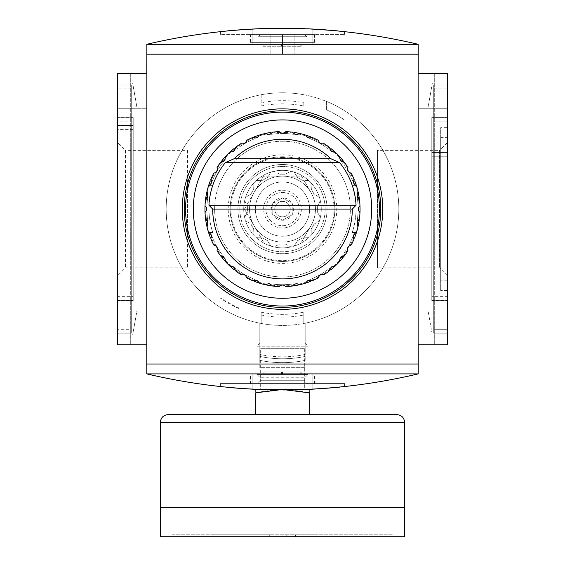 <?xml version="1.0" encoding="UTF-8"?>
<svg xmlns="http://www.w3.org/2000/svg" width="565" height="565" viewBox="0 0 565 565"><rect width="100%" height="100%" fill="white"/><g stroke="black" fill="none" stroke-linecap="round" stroke-linejoin="round"><path stroke-width="0.42" stroke-dasharray="2.83 2.12" d="M230.795 30.552L235.188 30.178M247.675 29.295L255.825 28.864M263.078 28.575L275.981 28.285M286.024 28.264L294.577 28.377M305.072 28.688L312.198 29.006M337.383 30.842L333.859 30.524M322.212 29.606L316.916 29.267M306.717 28.751L293.708 28.356M283.362 28.25L258.297 28.751M248.289 29.26L243.077 29.585M231.064 30.531L227.716 30.835M220.463 31.569L220.463 34.613L344.537 34.613L220.463 34.613M249.928 34.613L315.072 34.613L249.928 34.613L249.928 42.368L315.072 42.368L249.928 42.368M250.514 42.368L314.486 42.368L250.514 42.368L250.514 34.613L314.486 34.613L250.514 34.613M256.99 34.613L308.01 34.613L256.99 34.613L258.205 36.718L306.795 36.718L258.205 36.718L260.31 34.613L304.69 34.613L260.31 34.613M447.296 127.669L447.296 290.53L447.296 127.669L440.7 127.669L440.7 290.53L440.7 127.669M440.7 137.366L440.7 280.833L440.7 137.366L447.296 137.366L447.296 280.833L447.296 137.366M447.296 142.599L447.296 209.099L447.296 142.599L439.521 150.375L439.521 267.824L439.521 150.375L377.498 150.375L377.498 267.824L377.498 150.375M447.296 209.099L447.296 275.6L447.296 209.099M187.502 150.375L187.502 267.824L187.502 150.375L125.479 150.375L125.479 267.824L125.479 150.375L117.704 142.599L117.704 275.6L117.704 142.599M117.704 296.343L117.704 117.979L117.704 296.343L133.213 296.343L133.213 300.22L117.704 300.22L133.213 300.22L133.213 117.979L133.213 296.343L117.704 296.343M133.213 121.856L117.704 121.856M133.213 117.979L117.704 117.979L133.213 117.979M133.213 125.734L117.704 125.734L133.213 125.734M133.213 129.611L117.704 129.611M133.213 117.591L133.213 300.608L133.213 117.591L117.704 117.591L117.704 300.608L117.704 117.591L133.213 117.591M133.213 300.608L117.704 300.608L133.213 300.608M133.213 125.345L117.704 125.345L133.213 125.345M447.296 296.343L447.296 117.979L447.296 296.343L431.787 296.343L447.296 296.343M431.787 156.752L447.296 156.752L431.787 156.752L431.787 296.343L431.787 121.856L447.296 121.856L431.787 121.856L431.787 156.752M431.787 117.979L447.296 117.979L431.787 117.979L431.787 121.856L431.787 117.979M431.787 300.22L447.296 300.22L431.787 300.22L431.787 296.343L431.787 300.22M431.787 300.608L431.787 117.591L431.787 300.608L447.296 300.608L447.296 117.591L447.296 300.608L431.787 300.608M431.787 152.486L447.296 152.486L431.787 152.486M431.787 117.591L447.296 117.591L431.787 117.591M131.278 329.303L131.278 88.896L131.278 333.18L117.704 333.18L117.704 85.018L117.704 333.18L131.278 333.18L131.278 85.018L131.278 329.303L117.704 329.303L131.278 329.303M131.278 85.018L117.704 85.018L117.704 88.896L117.704 85.018L131.278 85.018L131.278 88.896L131.278 85.018L117.704 85.018L131.278 85.018M131.278 333.18L117.704 333.18L131.278 333.18M433.722 333.18L433.722 85.018L433.722 333.18L447.296 333.18L447.296 85.018L447.296 333.18L433.722 333.18L433.722 329.303L433.722 333.18L447.296 333.18L433.722 333.18M433.722 85.018L447.296 85.018L447.296 88.896L447.296 85.018L433.722 85.018L433.722 88.896L433.722 85.018L447.296 85.018L433.722 85.018M433.722 329.303L433.722 88.896L433.722 329.303L447.296 329.303L433.722 329.303M146.787 373.896C237.265 395.189 327.735 395.189 418.213 373.896L146.787 373.896L146.787 344.812L117.704 344.812L117.704 309.917L146.787 309.917L117.704 309.917L117.704 344.812L146.787 344.812L146.787 309.917L146.787 344.812L117.704 344.812L117.704 73.386L130.31 73.386L117.704 73.386L130.31 73.386L117.704 73.386L117.704 344.812L130.31 344.812L117.704 344.812L117.704 73.386L117.704 344.812L130.31 344.812L117.704 344.812L117.704 73.386L146.787 73.386L146.787 108.282L117.704 108.282L137.09 108.282L132.648 83.083L117.704 83.083L117.704 108.282L146.787 108.282L146.787 73.386L117.704 73.386L146.787 73.386L146.787 44.303L418.213 44.303C327.735 23.01 237.265 23.01 146.787 44.303M418.213 373.896L418.213 344.812L447.296 344.812L447.296 73.386L447.296 344.812L447.296 73.386L447.296 344.812L447.296 309.917L447.296 335.116L432.352 335.116L447.296 335.116L447.296 309.917L427.91 309.917L432.352 335.116L427.91 309.917L447.296 309.917L447.296 344.812L434.69 344.812L447.296 344.812L434.69 344.812L447.296 344.812L447.296 73.386L418.213 73.386L418.213 44.303M132.648 83.083L117.704 83.083L117.704 108.282L137.09 108.282L132.648 83.083M432.352 83.083L427.91 108.282L432.352 83.083L447.296 83.083L432.352 83.083M132.648 335.116L137.09 309.917L132.648 335.116L117.704 335.116L132.648 335.116M117.704 309.917L137.09 309.917L117.704 309.917L117.704 335.116L117.704 309.917M418.135 373.896L418.135 44.303M146.865 373.896L146.865 44.303M418.213 108.282L418.213 73.386L418.213 108.282L447.296 108.282L427.91 108.282L447.296 108.282L447.296 83.083L447.296 108.282L418.213 108.282M312.163 389.193A581.625 581.625 0 0 1 252.838 389.193A581.625 581.625 0 0 0 312.163 389.193L312.163 373.896L252.838 373.896L312.163 373.896L312.163 389.193M230.795 387.647L235.188 388.021M247.823 388.911L255.903 389.341M307.664 389.405L257.336 389.405L312.198 389.193M336.853 387.406L339.855 387.117M337.383 387.357L333.859 387.675M322.212 388.593L316.916 388.932M306.541 389.455L293.708 389.843M283.362 389.949L258.297 389.447M248.289 388.939L243.077 388.614M231.064 387.668L227.716 387.364M447.296 73.386L418.213 73.386L447.296 73.386L447.296 108.282L447.296 73.386M447.296 344.812L418.213 344.812L418.213 309.917L418.213 344.812L447.296 344.812M447.296 309.917L418.213 309.917L447.296 309.917M312.163 29.006A581.625 581.625 0 0 0 252.838 29.006A581.625 581.625 0 0 1 312.163 29.006L312.163 44.303L252.838 44.303L312.163 44.303L312.163 29.006M294.132 34.613L270.868 34.613L294.132 34.613L294.132 54L294.132 34.613M270.868 54L270.868 34.613L270.868 54L282.5 54L282.5 34.613L282.5 54L294.132 54L270.868 54M252.838 29.006L252.838 44.303L252.838 29.006M263.113 44.303L282.5 44.303L263.113 44.303L263.113 46.245L263.113 44.303M282.5 44.303L301.159 44.303L282.5 44.303L282.5 46.245L281.532 46.245L282.5 46.245L282.5 44.303L282.5 46.245L301.159 46.245L282.5 46.245L282.5 44.303M263.113 46.245L281.532 46.245L263.113 46.245M252.838 389.193L252.838 373.896L252.838 389.193M264.081 373.896L281.532 373.896L264.081 373.896L264.081 371.954L282.5 371.954L282.5 373.896L283.969 373.896L281.532 373.896L282.5 373.896L282.5 371.954L263.113 371.954L263.113 373.896L263.113 371.954L264.081 371.954L264.081 373.896M300.778 373.896L283.969 373.896L301.159 373.896L300.778 373.896L300.778 371.954L301.159 371.954L283.969 371.954L300.778 371.954L300.778 373.896M282.5 371.954L283.969 371.954L282.5 371.954L282.5 373.896L282.5 371.954M220.463 383.586L344.537 383.586L220.463 383.586L220.463 386.63M249.928 383.586L315.072 383.586L249.928 383.586L249.928 375.831L315.072 375.831L249.928 375.831M250.514 375.831L314.486 375.831L250.514 375.831L250.514 383.586L314.486 383.586L250.514 383.586M256.99 383.586L308.01 383.586L256.99 383.586L260.31 380.266L304.69 380.266L260.31 380.266L260.31 348.69L304.69 348.69L260.31 348.69M217.059 167.487A77.553 77.553 0 0 1 221.014 161.837L221.974 161.865A3.877 3.877 0 0 0 225.484 157.953M205.017 205.78A77.553 77.553 0 0 1 205.625 198.908L206.465 198.456A3.877 3.877 0 0 0 207.546 193.308M207.433 197.468L205.83 197.468A77.553 77.553 0 0 1 208.584 185.638L212.828 185.638A73.521 73.521 0 0 0 212.828 232.561A73.521 73.521 0 0 1 212.828 185.638L208.584 185.638A77.553 77.553 0 0 0 205.83 197.468A77.553 77.553 0 0 1 210.286 180.835L211.67 181.64A3.877 3.877 0 0 0 211.331 180.299A76.776 76.776 0 0 1 214.693 173.095A3.877 3.877 0 0 0 217.017 171.294A75.611 75.611 0 0 0 211.981 181.817A75.611 75.611 0 0 1 223.613 161.668L223.302 161.491M213.739 244.97A77.553 77.553 0 0 1 210.83 238.713L211.331 237.9A3.877 3.877 0 0 0 211.67 236.558L210.286 237.364A77.553 77.553 0 0 1 205.83 220.731A77.553 77.553 0 0 0 208.52 232.363A77.553 77.553 0 0 1 208.52 185.836L212.758 185.836A73.521 73.521 0 0 0 212.758 232.363A73.521 73.521 0 0 1 212.758 185.836L208.52 185.836A77.553 77.553 0 0 0 205.83 197.468M208.556 185.715A77.553 77.553 0 0 0 206.776 192.382A77.553 77.553 0 0 1 208.556 185.715L209.467 185.412A76.776 76.776 0 0 0 207.412 193.096M351.261 173.229A77.553 77.553 0 0 1 354.17 179.486L353.669 180.299A3.877 3.877 0 0 0 353.33 181.64L354.714 180.835A77.553 77.553 0 0 1 359.171 197.468L357.214 197.468A75.611 75.611 0 0 1 357.214 220.731L359.171 220.731A77.553 77.553 0 0 1 356.416 232.561L352.172 232.561A73.521 73.521 0 0 0 352.172 185.638A73.521 73.521 0 0 1 352.172 232.561L356.416 232.561A77.553 77.553 0 0 0 359.171 220.731L357.214 220.731L359.171 220.731A77.553 77.553 0 0 1 354.714 237.364L353.33 236.558A3.877 3.877 0 0 0 353.669 237.9A76.776 76.776 0 0 1 350.307 245.104A3.877 3.877 0 0 0 347.588 249.822A76.776 76.776 0 0 1 343.026 256.333A3.877 3.877 0 0 0 339.516 260.246M359.171 197.468A77.553 77.553 0 0 0 356.416 185.638A77.553 77.553 0 0 1 359.171 197.468L357.214 197.468L359.171 197.468A77.553 77.553 0 0 0 356.48 185.836A77.553 77.553 0 0 1 356.48 232.363L352.242 232.363A73.521 73.521 0 0 0 352.242 185.836A73.521 73.521 0 0 1 352.242 232.363L356.48 232.363A77.553 77.553 0 0 0 359.171 220.731M205.83 220.731L207.786 220.731A75.611 75.611 0 0 1 207.786 197.468A75.611 75.611 0 0 0 207.786 220.731A75.611 75.611 0 0 1 207.786 197.468A75.611 75.611 0 0 0 207.786 220.731L205.83 220.731A77.553 77.553 0 0 0 208.584 232.561L212.828 232.561L208.584 232.561A77.553 77.553 0 0 1 205.83 220.731L207.433 220.731A3.877 3.877 0 0 0 206.465 219.743A76.776 76.776 0 0 1 205.773 211.819A3.877 3.877 0 0 0 205.773 206.38A76.776 76.776 0 0 1 206.465 198.456M356.416 185.638L352.172 185.638L356.416 185.638M357.567 220.731L357.214 220.731A75.611 75.611 0 0 0 357.214 197.468L357.567 197.468A3.877 3.877 0 0 0 358.535 198.456A76.776 76.776 0 0 1 359.227 206.38A3.877 3.877 0 0 0 358.111 209.099A75.611 75.611 0 0 0 357.214 197.468A75.611 75.611 0 0 1 357.214 220.731A75.611 75.611 0 0 0 358.111 209.099A3.877 3.877 0 0 0 359.227 211.819A76.776 76.776 0 0 1 358.535 219.743A3.877 3.877 0 0 0 357.454 224.891M235.238 147.613A77.553 77.553 0 0 1 240.888 143.658L241.778 144.011A3.877 3.877 0 0 0 246.495 141.292A76.776 76.776 0 0 1 253.699 137.931A3.877 3.877 0 0 0 258.699 136.292M205.017 212.419A77.553 77.553 0 0 0 205.625 219.291A77.553 77.553 0 0 1 205.017 212.419L205.773 211.819M272.309 132.224A77.553 77.553 0 0 1 279.181 131.617L279.781 132.372A3.877 3.877 0 0 0 282.5 133.488A75.611 75.611 0 0 0 270.868 134.385L270.868 132.429A77.553 77.553 0 0 0 254.236 136.885L255.218 138.58A75.611 75.611 0 0 0 235.068 150.212L234.892 149.902A3.877 3.877 0 0 0 235.266 148.574A76.776 76.776 0 0 1 241.778 144.011M221.014 256.362A77.553 77.553 0 0 1 217.059 250.712L217.412 249.822A3.877 3.877 0 0 0 217.017 246.905A75.611 75.611 0 0 0 223.613 256.531A75.611 75.611 0 0 1 211.981 236.382A75.611 75.611 0 0 0 217.017 246.905A3.877 3.877 0 0 0 214.693 245.104A76.776 76.776 0 0 1 211.331 237.9M347.941 250.712A77.553 77.553 0 0 1 343.986 256.362L343.026 256.333M334.84 266.32A77.553 77.553 0 0 0 339.72 261.44A77.553 77.553 0 0 1 334.84 266.32L333.901 266.129A3.877 3.877 0 0 0 329.734 269.625A76.776 76.776 0 0 1 323.222 274.187A3.877 3.877 0 0 0 318.505 276.906A76.776 76.776 0 0 1 311.301 280.268A3.877 3.877 0 0 0 306.301 281.907M318.37 277.86A77.553 77.553 0 0 1 312.113 280.77L311.301 280.268M299.217 284.824A77.553 77.553 0 0 0 305.884 283.044A77.553 77.553 0 0 1 299.217 284.824L298.504 284.188A3.877 3.877 0 0 0 293.143 285.134A76.776 76.776 0 0 1 285.219 285.826A3.877 3.877 0 0 0 279.781 285.826A76.776 76.776 0 0 1 271.857 285.134A3.877 3.877 0 0 0 266.708 284.054M279.181 286.582A77.553 77.553 0 0 1 272.309 285.975L271.857 285.134M259.116 283.044A77.553 77.553 0 0 0 265.783 284.824A77.553 77.553 0 0 1 259.116 283.044L258.812 282.133A76.776 76.776 0 0 0 266.496 284.188M258.692 281.9A3.877 3.877 0 0 0 253.699 280.268A76.776 76.776 0 0 1 246.495 276.906A3.877 3.877 0 0 0 241.778 274.187A76.776 76.776 0 0 1 235.266 269.625A3.877 3.877 0 0 0 231.353 266.115M240.888 274.541A77.553 77.553 0 0 1 235.238 270.586L235.266 269.625M225.28 261.44A77.553 77.553 0 0 0 230.16 266.32A77.553 77.553 0 0 1 225.28 261.44L225.47 260.5A3.877 3.877 0 0 0 221.974 256.333A76.776 76.776 0 0 1 217.412 249.822M211.67 236.558L211.67 236.558A3.877 3.877 0 0 0 209.693 232.9M206.776 225.816A77.553 77.553 0 0 0 208.556 232.483A77.553 77.553 0 0 1 206.776 225.816L207.412 225.103A76.776 76.776 0 0 0 209.467 232.787M207.553 224.884A3.877 3.877 0 0 0 207.524 220.88M309.959 138.27L309.959 138.27A3.877 3.877 0 0 0 311.301 137.931A76.776 76.776 0 0 1 318.505 141.292A3.877 3.877 0 0 0 320.306 143.616A75.611 75.611 0 0 0 309.782 138.58L309.959 138.27A3.877 3.877 0 0 1 306.188 136.066A76.776 76.776 0 0 0 298.504 134.011M305.884 135.155A77.553 77.553 0 0 0 299.217 133.375A77.553 77.553 0 0 1 305.884 135.155L306.188 136.066M285.819 131.617A77.553 77.553 0 0 1 292.691 132.224L293.143 133.065A3.877 3.877 0 0 0 294.132 134.032L294.132 134.032A3.877 3.877 0 0 0 298.292 134.145M255.041 138.27L255.218 138.58A75.611 75.611 0 0 0 235.068 150.212L234.087 148.517A77.553 77.553 0 0 0 221.918 160.686L223.613 161.668A75.611 75.611 0 0 0 217.017 171.294A3.877 3.877 0 0 0 217.412 168.377A76.776 76.776 0 0 1 221.974 161.865M231.099 266.129A76.776 76.776 0 0 1 225.47 260.5M252.887 280.77A77.553 77.553 0 0 1 246.63 277.86L246.495 276.906M292.691 285.975A77.553 77.553 0 0 1 285.819 286.582L285.219 285.826M306.188 282.133A76.776 76.776 0 0 1 298.504 284.188M329.762 270.586A77.553 77.553 0 0 1 324.112 274.541L323.222 274.187M339.53 260.5A76.776 76.776 0 0 1 333.901 266.129M354.17 238.713A77.553 77.553 0 0 1 351.261 244.97L350.307 245.104M357.589 225.103A76.776 76.776 0 0 1 355.533 232.787A3.877 3.877 0 0 0 353.33 236.558L353.33 236.558M356.444 232.483A77.553 77.553 0 0 0 358.224 225.816A77.553 77.553 0 0 1 356.444 232.483L355.533 232.787M359.375 219.291A77.553 77.553 0 0 0 359.983 212.419A77.553 77.553 0 0 1 359.375 219.291L358.535 219.743M359.983 205.78A77.553 77.553 0 0 0 359.375 198.908A77.553 77.553 0 0 1 359.983 205.78L359.227 206.38M355.533 185.412A76.776 76.776 0 0 1 357.589 193.096L358.224 192.382A77.553 77.553 0 0 0 356.444 185.715A77.553 77.553 0 0 1 358.224 192.382M343.986 161.837A77.553 77.553 0 0 1 347.941 167.487L347.588 168.377A3.877 3.877 0 0 0 350.307 173.095A76.776 76.776 0 0 1 353.669 180.299M333.901 152.07A76.776 76.776 0 0 1 339.53 157.699A3.877 3.877 0 0 0 343.026 161.865A76.776 76.776 0 0 1 347.588 168.377M339.72 156.759A77.553 77.553 0 0 0 334.84 151.879A77.553 77.553 0 0 1 339.72 156.759L339.53 157.699M324.112 143.658A77.553 77.553 0 0 1 329.762 147.613L329.734 148.574A3.877 3.877 0 0 0 333.647 152.084M312.113 137.429A77.553 77.553 0 0 1 318.37 140.339L318.505 141.292M258.812 136.066A76.776 76.776 0 0 1 266.496 134.011L265.783 133.375A77.553 77.553 0 0 0 259.116 135.155A77.553 77.553 0 0 1 265.783 133.375M246.63 140.339A77.553 77.553 0 0 1 252.887 137.429L253.699 137.931M225.47 157.699A76.776 76.776 0 0 1 231.099 152.07A3.877 3.877 0 0 0 234.892 149.902L234.892 149.902M230.16 151.879A77.553 77.553 0 0 0 225.28 156.759A77.553 77.553 0 0 1 230.16 151.879L231.099 152.07M210.83 179.486A77.553 77.553 0 0 1 213.739 173.229L214.693 173.095M341.698 161.491L341.387 161.668A75.611 75.611 0 0 1 353.019 181.817A75.611 75.611 0 0 0 341.387 161.668L343.082 160.686A77.553 77.553 0 0 0 330.913 148.517L329.932 150.212A75.611 75.611 0 0 0 309.782 138.58L310.764 136.885A77.553 77.553 0 0 0 294.132 132.429L294.132 134.385A75.611 75.611 0 0 0 270.868 134.385L270.868 134.032A3.877 3.877 0 0 0 271.857 133.065A76.776 76.776 0 0 1 279.781 132.372M223.302 256.708L221.918 257.513A77.553 77.553 0 0 0 234.087 269.682L235.068 267.987A75.611 75.611 0 0 0 255.218 279.619L254.236 281.314A77.553 77.553 0 0 0 270.868 285.77L270.868 283.814A75.611 75.611 0 0 0 294.132 283.814L294.132 285.77A77.553 77.553 0 0 0 310.764 281.314L309.782 279.619A75.611 75.611 0 0 0 329.932 267.987L330.913 269.682A77.553 77.553 0 0 0 343.082 257.513L341.698 256.708M341.387 256.531A75.611 75.611 0 0 0 353.019 236.382A75.611 75.611 0 0 1 341.387 256.531M330.108 268.297L329.932 267.987A75.611 75.611 0 0 1 309.782 279.619L309.959 279.929M294.132 284.167L294.132 283.814A75.611 75.611 0 0 1 270.868 283.814L270.868 284.167M255.041 279.929L255.218 279.619A75.611 75.611 0 0 1 235.068 267.987L234.892 268.297M357.447 193.315A3.877 3.877 0 0 0 357.476 197.319M353.33 181.64L353.33 181.64A3.877 3.877 0 0 0 355.307 185.299M266.715 134.152A3.877 3.877 0 0 0 270.72 134.124M209.7 185.292A3.877 3.877 0 0 0 211.67 181.64L211.67 181.64M294.132 134.032L294.132 134.385A75.611 75.611 0 0 0 282.5 133.488A3.877 3.877 0 0 0 285.219 132.372A76.776 76.776 0 0 1 293.143 133.065M330.108 149.902L329.932 150.212A75.611 75.611 0 0 0 320.306 143.616A3.877 3.877 0 0 0 323.222 144.011A76.776 76.776 0 0 1 329.734 148.574M282.5 141.243A67.856 67.856 0 0 1 341.267 243.028A67.856 67.856 0 0 1 223.733 243.028A67.856 67.856 0 0 1 282.5 141.243A67.856 67.856 0 0 1 341.267 243.028A67.856 67.856 0 0 1 223.733 243.028A67.856 67.856 0 0 1 282.5 141.243M282.5 112.16A96.94 96.94 0 0 1 366.452 257.569A96.94 96.94 0 0 1 198.548 257.569A96.94 96.94 0 0 1 282.5 112.16M208.52 232.363L212.758 232.363L208.52 232.363M356.48 185.836L352.242 185.836L356.48 185.836M278.877 389.935L286.123 389.935M309.641 414.611L309.641 392.887C309.641 388.974 309.641 388.974 309.641 392.887C291.526 388.974 273.432 388.974 255.359 392.887C255.359 388.974 255.359 388.974 255.359 392.887L255.359 414.611L309.641 414.611M307.897 389.405L257.103 389.405M396.884 414.611L168.116 414.611M260.31 342.877L304.69 342.877L260.31 342.877L256.99 346.19L308.01 346.19L256.99 346.19L256.99 374.454L308.01 374.454L256.99 374.454L260.31 377.773L304.69 377.773L260.31 377.773L260.31 389.405L304.69 389.405L260.31 389.405M171.993 534.808L393.007 534.808L171.993 534.808L171.993 536.75L393.007 536.75L171.993 536.75M269.717 536.75L269.717 534.808L213.951 534.808L314.034 534.808L268.926 534.808L268.926 536.75L213.951 536.75L314.034 536.75L294.838 536.75L294.838 534.808M269.717 534.808L268.926 534.808M404.639 507.589L160.361 507.589M160.439 507.589L404.561 507.589L160.439 507.589M160.439 507.667L404.561 507.667L160.439 507.667M404.639 507.667L160.361 507.667M404.639 536.75L160.361 536.75M314.034 536.75L314.034 534.808M294.838 536.75L286.222 536.75L286.222 534.808M295.552 536.75L295.552 534.808M277.945 536.75L277.945 534.808M213.951 536.75L213.951 534.808M286.222 536.75L268.926 536.75M263.474 176.139L244.44 209.099L263.474 176.139L301.526 176.139L311.047 192.623A32.961 32.961 0 0 1 282.5 242.06A32.961 32.961 0 0 1 253.953 192.623A32.961 32.961 0 0 1 311.047 192.623L301.526 176.139L282.5 176.139A32.961 32.961 0 0 1 311.047 225.576A32.961 32.961 0 0 1 253.953 225.576A32.961 32.961 0 0 1 282.5 176.139L263.474 176.139M282.5 236.241A27.141 27.141 0 0 0 309.641 209.099A27.141 27.141 0 0 0 282.5 181.958A27.141 27.141 0 0 0 255.359 209.099A27.141 27.141 0 0 0 282.5 236.241M244.44 209.099L263.474 242.06L244.44 209.099M311.047 225.576L301.526 242.06L263.474 242.06L301.526 242.06L311.047 225.576M282.5 190.243A18.857 18.857 0 0 1 298.836 218.528A18.857 18.857 0 0 1 266.164 218.528A18.857 18.857 0 0 1 282.5 190.243M282.5 192.496A16.604 16.604 0 0 1 296.879 217.405A16.604 16.604 0 0 1 268.121 217.405A16.604 16.604 0 0 1 282.5 192.496A16.604 16.604 0 0 1 296.879 217.405A16.604 16.604 0 0 1 268.121 217.405A16.604 16.604 0 0 1 282.5 192.496M282.5 216.854A7.755 7.755 0 0 0 289.216 205.222A7.755 7.755 0 0 0 275.784 205.222A7.755 7.755 0 0 0 282.5 216.854A7.755 7.755 0 0 0 289.216 205.222A7.755 7.755 0 0 0 275.784 205.222A7.755 7.755 0 0 0 282.5 216.854M272.803 203.506L282.5 197.905A11.194 11.194 0 0 0 272.803 203.506L272.803 214.693L282.5 220.294L272.803 214.693A11.194 11.194 0 0 0 292.197 214.693A11.194 11.194 0 0 0 282.5 197.905L292.197 203.506L292.197 214.693L282.5 220.294L292.197 214.693L292.197 203.506L282.5 197.905L272.803 203.506L272.803 214.693A11.194 11.194 0 0 1 272.803 203.506M245.641 215.406L244.659 217.546A38.773 38.773 0 0 1 244.659 200.653L247.696 206.507L244.659 200.653A38.773 38.773 0 0 1 245.5 197.489L251.065 193.943A34.896 34.896 0 0 1 253.657 189.452A34.896 34.896 0 0 0 251.065 193.943A34.896 34.896 0 0 1 253.657 189.452L253.946 182.862A38.773 38.773 0 0 1 256.263 180.546L262.852 180.256A34.896 34.896 0 0 1 267.344 177.664A34.896 34.896 0 0 0 262.852 180.256A34.896 34.896 0 0 1 267.344 177.664L270.889 172.099A38.773 38.773 0 0 1 274.053 171.259L279.908 174.295A34.896 34.896 0 0 1 285.092 174.295A34.896 34.896 0 0 0 279.908 174.295A34.896 34.896 0 0 1 285.092 174.295L290.947 171.259A38.773 38.773 0 0 1 294.111 172.099L297.656 177.664A34.896 34.896 0 0 1 302.148 180.256A34.896 34.896 0 0 0 297.656 177.664A34.896 34.896 0 0 1 302.148 180.256L308.737 180.546A38.773 38.773 0 0 1 311.054 182.862L311.343 189.452A34.896 34.896 0 0 1 313.935 193.943A34.896 34.896 0 0 0 311.343 189.452A34.896 34.896 0 0 1 313.935 193.943L319.5 197.489A38.773 38.773 0 0 1 320.341 200.653L317.304 206.507A34.896 34.896 0 0 1 317.304 211.691A34.896 34.896 0 0 0 317.304 206.507A34.896 34.896 0 0 1 317.304 211.691L320.341 217.546A38.773 38.773 0 0 1 319.5 220.71L313.935 224.256A34.896 34.896 0 0 1 311.343 228.747A34.896 34.896 0 0 0 313.935 224.256A34.896 34.896 0 0 1 311.343 228.747L311.054 235.337A38.773 38.773 0 0 1 308.737 237.653L302.148 237.943A34.896 34.896 0 0 1 297.656 240.535A34.896 34.896 0 0 0 302.148 237.943A34.896 34.896 0 0 1 297.656 240.535L294.111 246.1A38.773 38.773 0 0 1 290.947 246.94L285.092 243.903A34.896 34.896 0 0 1 279.908 243.903A34.896 34.896 0 0 0 285.092 243.903A34.896 34.896 0 0 1 279.908 243.903L274.053 246.94A38.773 38.773 0 0 1 270.889 246.1L267.344 240.535A34.896 34.896 0 0 1 262.852 237.943A34.896 34.896 0 0 0 267.344 240.535A34.896 34.896 0 0 1 262.852 237.943L256.263 237.653A38.773 38.773 0 0 1 253.946 235.337L253.657 228.747A34.896 34.896 0 0 1 251.065 224.256A34.896 34.896 0 0 0 253.657 228.747A34.896 34.896 0 0 1 251.065 224.256L245.5 220.71A38.773 38.773 0 0 1 244.659 217.546L247.696 211.691A34.896 34.896 0 0 1 247.696 206.507A34.896 34.896 0 0 0 247.696 211.691L245.641 215.406M253.657 189.452L253.946 182.862A38.773 38.773 0 0 0 245.5 197.489L251.065 193.943M262.852 180.256L256.263 180.546A38.773 38.773 0 0 1 270.889 172.099L267.344 177.664M279.908 174.295L274.053 171.259A38.773 38.773 0 0 1 316.082 228.486A38.773 38.773 0 0 1 248.918 228.486A38.773 38.773 0 0 1 282.5 170.326A38.773 38.773 0 0 1 316.082 228.486A38.773 38.773 0 0 1 248.918 228.486A38.773 38.773 0 0 1 290.947 171.259L285.092 174.295M297.656 177.664L294.111 172.099A38.773 38.773 0 0 1 308.737 180.546L302.148 180.256M311.343 189.452L311.054 182.862A38.773 38.773 0 0 1 319.5 197.489L313.935 193.943M317.304 206.507L320.341 200.653A38.773 38.773 0 0 1 320.341 217.546L317.304 211.691M313.935 224.256L319.5 220.71A38.773 38.773 0 0 1 311.054 235.337L311.343 228.747M302.148 237.943L308.737 237.653A38.773 38.773 0 0 1 294.111 246.1L297.656 240.535M285.092 243.903L290.947 246.94A38.773 38.773 0 0 1 274.053 246.94L279.908 243.903M267.344 240.535L270.889 246.1A38.773 38.773 0 0 1 256.263 237.653L262.852 237.943M253.657 228.747L253.946 235.337A38.773 38.773 0 0 1 245.5 220.71L251.065 224.256M261.171 312.155L261.171 323.455A116.326 116.326 0 0 0 305.185 323.194L305.185 356.402A109.737 109.737 0 0 1 259.815 356.402L259.815 367.688L305.185 367.688L259.815 367.688L259.815 323.194A116.326 116.326 0 0 1 282.5 92.773A116.326 116.326 0 0 1 303.829 94.743A116.326 116.326 0 0 0 282.5 92.773A116.326 116.326 0 0 1 383.24 267.259A116.326 116.326 0 0 1 181.761 267.259A116.326 116.326 0 0 1 326.408 101.382L326.408 109.85A108.529 108.529 0 0 1 344.297 119.886L344.339 119.844A108.586 108.586 0 0 0 326.408 109.787L326.408 101.382A116.326 116.326 0 0 1 305.185 323.194L305.185 354.417A107.795 107.795 0 0 1 259.815 354.417A107.795 107.795 0 0 0 305.185 354.417L305.185 360.364A113.614 113.614 0 0 1 259.815 360.364L259.815 323.194A116.326 116.326 0 0 0 261.171 323.455L261.171 312.155A105.238 105.238 0 0 0 303.829 312.155L303.829 323.455L303.829 312.155M261.171 94.743L261.171 106.043L261.171 94.743A116.326 116.326 0 0 1 282.5 92.773A116.326 116.326 0 0 0 261.171 94.743M282.5 166.449A42.65 42.65 0 0 1 319.437 230.428A42.65 42.65 0 0 1 245.563 230.428A42.65 42.65 0 0 1 282.5 166.449A42.65 42.65 0 0 1 319.437 230.428A42.65 42.65 0 0 1 245.563 230.428A42.65 42.65 0 0 1 282.5 166.449M282.5 164.507A44.593 44.593 0 0 1 321.118 231.396A44.593 44.593 0 0 1 243.882 231.396A44.593 44.593 0 0 1 282.5 164.507A44.593 44.593 0 0 1 321.118 231.396A44.593 44.593 0 0 1 243.882 231.396A44.593 44.593 0 0 1 282.5 164.507M282.5 156.752A52.347 52.347 0 0 1 327.834 235.273A52.347 52.347 0 0 1 237.166 235.273A52.347 52.347 0 0 1 282.5 156.752A52.347 52.347 0 0 1 327.834 235.273A52.347 52.347 0 0 1 237.166 235.273A52.347 52.347 0 0 1 282.5 156.752A52.347 52.347 0 0 1 327.834 235.273A52.347 52.347 0 0 1 237.166 235.273A52.347 52.347 0 0 1 282.5 156.752M261.171 315.002A108.028 108.028 0 0 0 303.829 315.002M282.5 181.958A27.141 27.141 0 0 1 306.004 222.674A27.141 27.141 0 0 1 258.996 222.674A27.141 27.141 0 0 1 282.5 181.958M290.255 209.099A7.755 7.755 0 0 0 282.5 201.345A7.755 7.755 0 0 0 274.745 209.099A7.755 7.755 0 0 0 282.5 216.854A7.755 7.755 0 0 0 290.255 209.099M282.5 201.345A7.755 7.755 0 0 1 289.216 212.977A7.755 7.755 0 0 1 275.784 212.977A7.755 7.755 0 0 1 282.5 201.345M259.815 360.364A113.614 113.614 0 0 0 305.185 360.364A113.614 113.614 0 0 1 259.815 360.364A113.614 113.614 0 0 0 305.185 360.364A113.614 113.614 0 0 1 259.815 360.364A113.614 113.614 0 0 0 305.185 360.364A113.614 113.614 0 0 1 259.815 360.364A113.614 113.614 0 0 0 305.185 360.364A113.614 113.614 0 0 1 259.815 360.364A113.614 113.614 0 0 0 305.185 360.364L305.185 356.402A109.737 109.737 0 0 1 259.815 356.402A109.737 109.737 0 0 0 305.185 356.402A109.737 109.737 0 0 1 259.815 356.402A109.737 109.737 0 0 0 305.185 356.402A109.737 109.737 0 0 1 259.815 356.402A109.737 109.737 0 0 0 305.185 356.402A109.737 109.737 0 0 1 259.815 356.402A109.737 109.737 0 0 0 305.185 356.402A109.737 109.737 0 0 1 259.815 356.402L259.815 360.364M261.171 106.043A105.238 105.238 0 0 1 303.829 106.043L303.829 102.774A108.445 108.445 0 0 0 261.171 102.774M238.592 308.412L238.592 307.798A108.028 108.028 0 0 1 221.063 297.953L220.661 298.355A108.586 108.586 0 0 0 238.592 308.412L238.592 307.798M220.661 298.355L221.063 297.953M303.829 106.043L303.829 102.774M131.278 88.896L117.704 88.896L131.278 88.896M433.722 88.896L447.296 88.896L433.722 88.896M264.081 46.245L264.081 44.303L264.081 46.245M281.532 46.245L281.532 44.303L281.532 46.245M283.969 46.245L283.969 44.303L283.969 46.245M300.778 46.245L300.778 44.303L300.778 46.245M281.532 371.954L281.532 373.896L281.532 371.954M283.969 371.954L283.969 373.896L283.969 371.954M404.639 422.366L160.361 422.366M282.5 157.529A51.57 51.57 0 0 1 327.163 234.885A51.57 51.57 0 0 1 237.837 234.885A51.57 51.57 0 0 1 282.5 157.529M282.5 154.817A54.282 54.282 0 0 1 329.515 236.241A54.282 54.282 0 0 1 235.485 236.241A54.282 54.282 0 0 1 282.5 154.817M344.537 31.569L344.537 34.613M315.072 34.613L315.072 42.368M314.486 34.613L314.486 42.368M304.69 34.613L306.795 36.718L308.01 34.613M447.296 290.53L440.7 290.53M447.296 280.833L440.7 280.833M447.296 275.6L439.521 267.824L377.498 267.824M187.502 267.824L125.479 267.824L117.704 275.6M130.31 73.386L130.31 344.812L130.31 73.386M434.69 73.386L434.69 344.812L434.69 73.386M301.159 44.303L301.159 46.245M301.159 373.896L301.159 371.954M344.537 383.586L344.537 386.63M315.072 375.831L315.072 383.586M314.486 375.831L314.486 383.586M304.69 348.69L304.69 380.266L308.01 383.586M304.69 342.877L308.01 346.19L308.01 374.454L304.69 377.773L304.69 389.405M393.007 534.808L393.007 536.75M296.074 534.808L296.074 536.75"/><path stroke-width="0.85" d="M227.716 30.835L230.795 30.552M235.188 30.178L247.675 29.295M255.825 28.864L263.078 28.575M275.981 28.285L286.024 28.264M294.577 28.377L305.072 28.688M312.198 29.006L337.383 30.842M333.859 30.524L322.212 29.606M316.916 29.267L306.717 28.751M293.708 28.356L283.362 28.25M258.297 28.751L248.289 29.26M243.077 29.585L231.064 30.531M282.5 108.868A100.231 100.231 0 0 1 369.305 259.215A100.231 100.231 0 0 1 195.695 259.215A100.231 100.231 0 0 1 282.5 108.868M146.787 373.896L146.787 344.812L117.704 344.812L117.704 73.386L146.787 73.386L146.865 44.303L146.787 373.896C237.265 395.189 327.735 395.189 418.213 373.896L146.865 373.896M146.865 44.303L418.135 44.303L418.135 373.896M418.135 364.015L146.865 364.015M418.135 54.184L146.865 54.184M418.135 44.303L418.213 44.303C327.735 23.01 237.265 23.01 146.787 44.303M418.213 373.896L418.213 344.812L447.296 344.812L447.296 73.386L418.213 73.386L418.213 44.303M227.716 387.364L230.795 387.647M235.188 388.021L247.823 388.911M255.903 389.341L257.336 389.405L255.359 389.871M312.198 389.193L336.853 387.406M339.855 387.117L337.383 387.357M333.859 387.675L322.212 388.593M316.916 388.932L306.541 389.455M293.708 389.843L283.362 389.949M258.297 389.447L248.289 388.939M243.077 388.614L231.064 387.668M225.484 157.953A3.877 3.877 0 0 0 225.47 157.699L225.28 156.759C225.414 159.747 223.994 161.442 221.014 161.837A77.553 77.553 0 0 0 217.059 167.487C217.709 170.411 216.607 172.325 213.739 173.229A77.553 77.553 0 0 0 210.83 179.486C211.974 182.255 211.218 184.331 208.556 185.715A77.553 77.553 0 0 1 210.286 180.835L211.67 181.64M356.07 205.222L352.299 209.099A69.799 69.799 0 0 1 282.5 278.898A69.799 69.799 0 0 1 212.701 209.099L208.93 205.222A73.676 73.676 0 0 1 225.379 162.572L234.228 158.694A69.799 69.799 0 0 1 330.772 158.694L339.622 162.572A73.676 73.676 0 0 1 356.07 205.222L208.93 205.222M285.219 132.372L285.819 131.617C283.609 133.644 281.398 133.644 279.181 131.617A77.553 77.553 0 0 0 272.309 132.224C270.487 134.597 268.311 134.986 265.783 133.375A77.553 77.553 0 0 1 270.868 132.429L270.868 134.032A3.877 3.877 0 0 1 270.72 134.124M258.699 136.292A3.877 3.877 0 0 0 258.812 136.066L259.116 135.155A77.553 77.553 0 0 1 265.783 133.375M255.041 138.27L254.236 136.885A77.553 77.553 0 0 1 259.116 135.155C257.732 137.818 255.655 138.573 252.887 137.429A77.553 77.553 0 0 0 246.63 140.339C245.733 143.199 243.819 144.308 240.888 143.658A77.553 77.553 0 0 0 235.238 147.613C234.849 150.587 233.154 152.006 230.16 151.879A77.553 77.553 0 0 1 234.087 148.517L234.892 149.902M223.302 161.491L221.918 160.686A77.553 77.553 0 0 1 230.16 151.879M207.546 193.308A3.877 3.877 0 0 0 207.412 193.096L206.776 192.382A77.553 77.553 0 0 1 208.556 185.715M207.433 197.468L205.83 197.468A77.553 77.553 0 0 1 206.776 192.382C208.386 194.904 208.005 197.086 205.625 198.908A77.553 77.553 0 0 0 205.017 205.78C207.044 207.991 207.044 210.201 205.017 212.419A77.553 77.553 0 0 0 205.625 219.291C207.998 221.113 208.386 223.288 206.776 225.816A77.553 77.553 0 0 1 205.83 220.731L207.433 220.731A3.877 3.877 0 0 1 207.524 220.88M209.693 232.9A3.877 3.877 0 0 0 209.467 232.787L208.556 232.483A77.553 77.553 0 0 1 206.776 225.816M211.67 236.558L210.286 237.364A77.553 77.553 0 0 1 208.556 232.483C211.218 233.868 211.974 235.944 210.83 238.713A77.553 77.553 0 0 0 213.739 244.97C216.6 245.867 217.709 247.781 217.059 250.712A77.553 77.553 0 0 0 221.014 256.362C223.987 256.75 225.407 258.445 225.28 261.44A77.553 77.553 0 0 1 221.918 257.513L223.302 256.708M231.353 266.115A3.877 3.877 0 0 0 231.099 266.129L230.16 266.32A77.553 77.553 0 0 1 225.28 261.44M234.892 268.297L234.087 269.682A77.553 77.553 0 0 1 230.16 266.32C233.147 266.186 234.842 267.605 235.238 270.586A77.553 77.553 0 0 0 240.888 274.541C243.812 273.891 245.726 274.993 246.63 277.86A77.553 77.553 0 0 0 252.887 280.77C255.655 279.626 257.732 280.381 259.116 283.044A77.553 77.553 0 0 1 254.236 281.314L255.041 279.929M266.708 284.054A3.877 3.877 0 0 0 266.496 284.188L265.783 284.824A77.553 77.553 0 0 1 259.116 283.044M270.868 284.167L270.868 285.77A77.553 77.553 0 0 1 265.783 284.824C268.304 283.213 270.487 283.595 272.309 285.975A77.553 77.553 0 0 0 279.181 286.582C281.391 284.555 283.602 284.555 285.819 286.582A77.553 77.553 0 0 0 292.691 285.975C294.513 283.602 296.689 283.213 299.217 284.824A77.553 77.553 0 0 1 294.132 285.77L294.132 284.167M306.301 281.907A3.877 3.877 0 0 0 306.188 282.133L305.884 283.044A77.553 77.553 0 0 1 299.217 284.824M309.959 279.929L310.764 281.314A77.553 77.553 0 0 1 305.884 283.044C307.268 280.381 309.345 279.626 312.113 280.77A77.553 77.553 0 0 0 318.37 277.86C319.267 275 321.181 273.891 324.112 274.541A77.553 77.553 0 0 0 329.762 270.586C330.151 267.612 331.846 266.193 334.84 266.32A77.553 77.553 0 0 1 330.913 269.682L330.108 268.297M339.516 260.246A3.877 3.877 0 0 0 339.53 260.5L339.72 261.44A77.553 77.553 0 0 1 334.84 266.32M341.698 256.708L343.082 257.513A77.553 77.553 0 0 1 339.72 261.44C339.586 258.452 341.006 256.757 343.986 256.362A77.553 77.553 0 0 0 347.941 250.712C347.291 247.788 348.393 245.874 351.261 244.97A77.553 77.553 0 0 0 354.17 238.713C353.026 235.951 353.782 233.868 356.444 232.483A77.553 77.553 0 0 1 354.714 237.364L353.33 236.558M357.454 224.891A3.877 3.877 0 0 0 357.589 225.103L358.224 225.816A77.553 77.553 0 0 1 356.444 232.483M357.567 220.731L359.171 220.731A77.553 77.553 0 0 1 358.224 225.816C356.614 223.295 356.995 221.113 359.375 219.291A77.553 77.553 0 0 0 359.983 212.419C357.956 210.208 357.956 207.998 359.983 205.78A77.553 77.553 0 0 0 359.375 198.908C357.002 197.086 356.614 194.911 358.224 192.382A77.553 77.553 0 0 1 359.171 197.468L357.567 197.468A3.877 3.877 0 0 1 357.476 197.319M355.307 185.299A3.877 3.877 0 0 0 355.533 185.412L356.444 185.715A77.553 77.553 0 0 1 358.224 192.382M353.33 181.64L354.714 180.835A77.553 77.553 0 0 1 356.444 185.715C353.782 184.331 353.026 182.255 354.17 179.486A77.553 77.553 0 0 0 351.261 173.229C348.4 172.332 347.291 170.418 347.941 167.487A77.553 77.553 0 0 0 343.986 161.837C341.013 161.449 339.593 159.754 339.72 156.759A77.553 77.553 0 0 1 343.082 160.686L341.698 161.491M333.647 152.084A3.877 3.877 0 0 0 333.901 152.07L334.84 151.879A77.553 77.553 0 0 1 339.72 156.759M330.108 149.902L330.913 148.517A77.553 77.553 0 0 1 334.84 151.879C331.853 152.013 330.158 150.594 329.762 147.613A77.553 77.553 0 0 0 324.112 143.658C321.188 144.308 319.274 143.206 318.37 140.339A77.553 77.553 0 0 0 312.113 137.429C309.345 138.573 307.268 137.818 305.884 135.155A77.553 77.553 0 0 1 310.764 136.885L309.959 138.27M294.132 134.032L294.132 132.429A77.553 77.553 0 0 1 305.884 135.155M298.292 134.145A3.877 3.877 0 0 0 298.504 134.011L299.217 133.375C296.696 134.986 294.513 134.604 292.691 132.224A77.553 77.553 0 0 0 285.819 131.617M246.495 141.292L246.63 140.339M205.773 206.38L205.017 205.78M330.772 158.694L234.228 158.694M212.701 209.099L352.299 209.099M329.734 269.625L329.762 270.586M293.143 285.134L292.691 285.975M253.699 280.268L252.887 280.77M221.974 256.333L221.014 256.362M206.465 219.743L205.625 219.291M214.693 245.104L213.739 244.97M241.778 274.187L240.888 274.541M279.781 285.826L279.181 286.582M318.505 276.906L318.37 277.86M347.588 249.822L347.941 250.712M353.669 237.9L354.17 238.713M359.227 211.819L359.983 212.419A77.553 77.553 0 0 0 359.983 205.78M358.535 198.456L359.375 198.908A77.553 77.553 0 0 0 359.171 197.468M350.307 173.095L351.261 173.229M343.026 161.865L343.986 161.837M323.222 144.011L324.112 143.658M311.301 137.931L312.113 137.429M271.857 133.065L272.309 132.224M235.266 148.574L235.238 147.613M217.412 168.377L217.059 167.487M211.331 180.299L210.83 179.486M282.5 112.16A96.94 96.94 0 0 1 366.452 257.569A96.94 96.94 0 0 1 198.548 257.569A96.94 96.94 0 0 1 282.5 112.16M282.5 119.914A89.185 89.185 0 0 1 359.736 253.692A89.185 89.185 0 0 1 205.264 253.692A89.185 89.185 0 0 1 282.5 119.914M205.83 197.468A77.553 77.553 0 0 0 205.83 220.731M359.171 220.731A77.553 77.553 0 0 0 359.375 219.291M286.123 389.935L309.641 392.887L309.641 414.611L255.359 414.611L255.359 392.887L278.877 389.935M309.641 392.887C309.641 388.974 309.641 388.974 309.641 392.887M307.664 389.405L309.641 389.871M255.359 392.887C255.359 388.974 255.359 388.974 255.359 392.887M168.116 414.611L396.884 414.611C401.595 415.07 404.18 417.655 404.639 422.366L404.639 507.589L160.361 507.589L160.361 422.366C160.82 417.655 163.405 415.07 168.116 414.611M160.361 507.667L404.639 507.667L404.639 536.75L160.361 536.75L160.361 507.667M282.5 110.804A98.296 98.296 0 0 1 367.624 258.247A98.296 98.296 0 0 1 197.376 258.247A98.296 98.296 0 0 1 282.5 110.804M339.622 162.572L225.379 162.572M160.361 422.366L404.639 422.366"/></g></svg>
